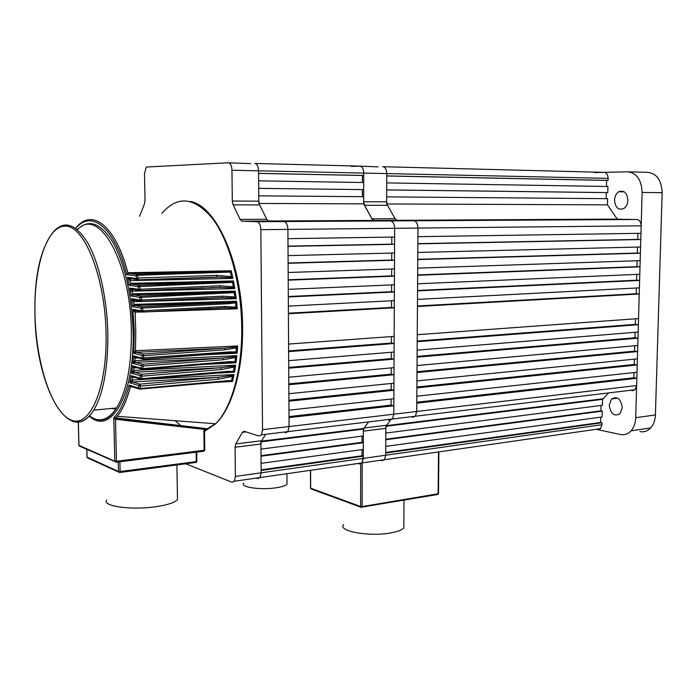 <?xml version="1.0" encoding="UTF-8"?>
<svg xmlns="http://www.w3.org/2000/svg" width="697" height="697" viewBox="0 0 697 697"><rect width="100%" height="100%" fill="white"/><g stroke="black" fill="none" stroke-linecap="round" stroke-linejoin="round"><path stroke-width="1.05" d="M391.13 399.024L391.104 405.114L393.84 405.759L393.805 414.192L394.641 228.311L394.607 237.041L287.966 238.662L287.913 229.391L260.852 229.662C260.573 224.896 259.275 222.238 256.966 221.69L636.762 219.485C639.524 219.921 640.996 222.029 641.17 225.819L417.973 228.076C417.738 223.711 416.344 221.28 413.791 220.775C416.344 221.28 417.738 223.711 417.973 228.076L394.641 228.311C394.406 223.885 393.021 221.419 390.503 220.914C393.021 221.419 394.406 223.885 394.641 228.311L287.913 229.391C287.643 224.687 286.328 222.073 283.975 221.533C286.328 222.073 287.643 224.687 287.913 229.391L289.063 426.547L287.87 431.626L285.282 432.811L287.87 431.626L289.063 426.547L393.805 414.192L392.463 419.01L389.684 420.16L387.506 419.603M260.852 229.662L262.542 429.674L289.063 426.547L289.011 417.616L393.84 405.759M235.063 447.265L235.804 443.919L261.697 440.713L265.696 434.309L261.697 440.713L260.922 444.015L235.063 447.265L235.386 476.443L234.349 481.252L232.014 482.246L185.698 463.775M139.583 216.331L144.462 203.899L145.02 200.579L144.488 173.553L146.344 167.027L228.328 162.776C230.48 163.133 231.692 165.616 231.962 170.242L232.301 201.032L258.822 201.172L259.676 204.918L266.751 219.285L268.615 221.045L241.937 221.193L240.108 219.407L266.751 219.285L259.676 204.918L233.147 204.831L240.108 219.407M362.405 182.518L362.414 175.487L363.721 175.452L258.587 173.326L258.561 170.817C258.299 166.261 257.071 163.804 254.875 163.455C257.071 163.804 258.299 166.261 258.561 170.817L258.822 201.172M606.486 186.465L606.634 180.418L608.089 180.392L386.748 175.914L386.757 173.579C386.53 169.336 385.223 167.053 382.827 166.714C385.223 167.053 386.53 169.336 386.757 173.579L386.652 201.842L387.532 205.327L395.068 218.71L397.081 220.339L374.01 220.47L390.503 220.914L283.975 221.533L268.615 221.045M235.386 476.443L261.166 472.801L260.086 477.558L261.166 472.801L260.922 444.015M257.698 478.551L260.086 477.558L257.698 478.551L256.47 478.081M246.076 431.896L242.338 432.34L235.804 443.919M242.338 432.34L244.098 431.26L258.866 436.008L261.384 434.823L262.542 429.674M256.966 221.69L241.937 221.193M233.147 204.831L232.301 201.032M384.997 220.766L275.045 221.245L384.997 220.897M259.11 203.446L363.677 203.864L363.686 196.693L258.779 195.84L258.848 203.446M258.718 188.347L258.648 180.837L363.712 182.536L363.695 189.619L258.718 188.347L363.695 189.619M363.294 456.152L362.074 462.913L363.294 458.391L261.166 472.801L261.148 470.431L363.294 456.152L362.031 455.76L362.039 449.6M363.32 442.7L363.303 449.426L261.087 463.331L261.026 456.221L363.32 442.7L362.048 442.334L362.057 436.122M394.572 244.307L288.009 246.372L288.061 255.607L394.528 253.002L394.572 244.307L391.792 244.159L391.819 237.085M394.502 260.251L288.114 263.292L288.166 272.501L394.458 268.92L394.502 260.251L391.723 260.051L391.749 253.072M394.424 276.143L288.209 280.159L288.262 289.342L394.389 284.785L394.424 276.143L391.653 275.89L391.688 269.016M394.354 291.982L288.305 296.974L288.358 306.122L394.319 300.607L394.354 291.982L391.592 291.686L391.618 284.907M394.284 307.778L288.401 313.737L288.584 344.065L394.153 336.372L394.284 307.778L391.522 307.429L391.548 300.747M391.4 336.573L391.374 343.037L394.127 343.499L394.084 352.037L288.68 360.671L288.628 351.619L394.127 343.499M391.331 352.255L391.305 358.624L394.049 359.138L394.014 367.641L288.776 377.216L288.724 368.199L394.049 359.138M391.261 367.894L391.235 374.167L393.979 374.725L393.944 383.211L288.872 393.718L288.819 384.727L393.979 374.725M391.2 383.481L391.174 389.667L393.91 390.268L393.875 398.728L288.967 410.158L288.915 401.193L393.91 390.268M364.2 428.019L386.696 425.231L390.416 420.239L386.696 425.231L385.807 428.333L385.711 455.228L384.465 459.698L385.711 455.228L363.294 458.391L363.337 431.155L364.2 428.019L368.582 421.885L363.337 429.108L363.329 435.965L260.966 449.103L260.905 441.854M359.495 463.897L362.074 462.913L359.495 463.897L358.162 463.479M351.358 166.444L359.826 166.13C362.187 166.47 363.486 168.787 363.721 173.083L363.677 201.721L386.652 201.842M363.721 175.452L363.721 173.083C363.486 168.787 362.187 166.47 359.826 166.13L255.119 163.455M362.396 189.628L362.388 196.676M363.677 203.864L372.799 220.435L376.868 220.679M376.868 220.548L267.491 221.01M250.572 163.647L228.572 162.784M261.201 441.82L363.337 429.108M268.336 221.001L372.799 220.435M391.174 389.667L288.906 400.252M391.592 291.686L288.305 296.521M391.653 275.89L288.209 279.785M391.723 260.051L288.105 262.996M391.104 405.114L289.002 416.597M391.522 307.429L288.401 313.197M391.374 343.037L288.619 350.905M391.305 358.624L288.715 367.406M391.235 374.167L288.811 383.855M391.792 244.159L288.009 246.154M261.018 455.655L362.048 442.334M261.14 469.839L362.031 455.76M362.414 175.487L258.587 173.387M403.851 524.266L403.824 527.995C401.969 529.955 397.909 531.541 391.627 532.752C370.081 537.169 336.756 531.192 343.752 524.484M243.732 483.126C239.48 487.151 261 490.27 276.421 487.743C282.032 486.863 285.552 485.687 286.998 484.232L286.981 482.158M128.353 272.719L128.579 273.398L137.213 274.479L226.116 271.621L128.579 273.398L126.776 274.662L128.353 272.719L231.238 270.758L230.69 271.438L232.171 277.667L216.549 277.075M231.238 270.758L232.946 278.399L232.171 277.667M130.853 283.296L131.114 284.115L139.295 285.273L227.309 281.963L131.114 284.115L129.224 285.361L130.853 283.296L233.451 280.943L232.885 281.684L234.061 287.835L219.572 287.391M233.451 280.943L234.811 288.567L234.061 287.835M132.831 293.846L133.11 294.796L140.951 296.042L228.024 292.287L133.11 294.796L131.141 296.025L132.831 293.846L235.211 291.102L234.61 291.895L235.525 297.976L222.151 297.663M235.211 291.102L236.248 298.699L235.525 297.976M134.329 304.354L134.634 305.434L142.205 306.767L228.311 302.585L134.634 305.434L132.578 306.645L134.329 304.354L236.536 301.226L235.908 302.062L236.579 308.083L224.303 307.882M236.536 301.226L237.268 308.788L236.579 308.083M236.902 346.923L236.353 347.829L225.279 349.763L143.922 355.731L142.153 355.461L143.355 354.067L224.678 348.169L136.29 352.29L133.798 353.344L135.479 350.704L237.668 345.973L236.902 346.923L236.536 352.656L229.052 352.787M237.668 345.973L237.102 353.24L236.536 352.656M236.065 356.603L235.481 357.509L223.38 359.722L143.181 366.03L141.421 365.655L142.624 364.252L222.796 358.031L135.54 362.362L132.909 363.355L134.739 360.654L236.867 355.644L236.065 356.603L235.455 362.266L229.008 362.431M236.867 355.644L235.995 362.806L235.455 362.266M234.819 366.125L234.201 367.031L221.062 369.549L142.04 376.162L140.297 375.683L141.5 374.28L220.496 367.755L134.338 372.25L131.567 373.183L133.554 370.429L235.656 365.176L234.819 366.125L233.948 371.728L228.538 371.91M235.656 365.176L234.471 372.215L233.948 371.728L220.836 372.433M233.147 375.491L232.493 376.389L218.309 379.203L140.489 386.103L138.773 385.519L139.966 384.125L217.76 377.312L132.657 381.93L129.712 382.775L131.89 379.996L234.026 374.542L233.147 375.491L231.996 381.015L227.597 381.198M234.026 374.542L232.493 381.451L231.996 381.015M204.5 430.589L203.864 430.851L204.204 429.387L115.493 419.28L113.785 417.712L206.504 428.62L204.613 429.875M141.97 311.968L134.678 312.16L132.866 309.294L141.247 310.818L224.756 306.497L235.908 307.107L235.499 302.855L228.904 303.692L140.994 308.144L132.578 306.645L131.541 298.691L133.022 299.806L135.079 300.154M236.248 298.699L133.502 301.696L131.541 298.691L140.088 300.102L222.604 296.164L234.811 296.966L234.218 292.644L139.74 297.41L131.141 296.025L129.755 288.035L131.367 289.168L133.589 289.499M234.811 288.567L131.881 291.18L129.755 288.035L138.537 289.333L220.017 285.77L233.303 286.807L232.519 282.372L138.084 286.633L129.224 285.361L127.446 277.336L129.241 278.495L131.655 278.809M232.946 278.399L130.287 280.647L127.446 277.336L136.568 278.539L138.285 278.007L216.976 275.341L231.36 276.622L230.341 272.074L137.71 275.28L136.002 275.838L126.776 274.662C115.005 227.536 91.281 208.987 75.799 228.416M177.447 496.56L177.491 499.514C175.095 502.398 168.325 504.741 157.182 506.527C132.665 510.518 101.579 506.336 106.658 500.002M237.102 353.24L193.06 355.357M138.72 357.953L134.965 358.092L133.615 355.862L135.27 357.361L136.054 357.265M235.995 362.806L199.743 364.644M137.03 367.798L133.902 367.92L132.622 365.829L134.373 367.214M234.471 372.215L205.066 373.775M134.948 377.452L132.369 377.539L131.149 375.605L132.822 376.964M232.493 381.451L209.135 382.731M132.413 386.861L130.322 386.931L129.154 385.136L130.74 386.478M115.99 409.026L111.241 408.459M237.268 308.788L142.789 311.942M223.65 381.425L231.587 380.492L232.493 376.389M134.382 367.938L134.904 367.214M224.19 362.684L228.851 362.44L229.409 361.673L234.985 361.586L235.481 357.509M224.155 372.146L233.512 371.126L234.201 367.031M223.789 353.048L228.904 352.804L229.47 351.915L236.039 351.907L236.353 347.829M135.174 312.195L135.288 310.888L136.142 310.749M216.819 308.126L224.19 307.891L224.756 306.497M214.101 297.898L222.055 297.663L222.604 296.164M210.912 287.6L219.485 287.391L220.017 285.77M207.201 277.267L216.471 277.075L216.976 275.341M78.352 422.103L78.97 445.357L114.796 461.187L113.785 417.712C120.215 411.274 125.338 400.418 129.154 385.136L138.32 387.95L138.773 385.519L129.712 382.775L131.149 375.605L139.958 378.166L140.297 375.683L131.567 373.183L132.622 365.829L141.177 368.173L141.421 365.655L132.909 363.355L133.615 355.862L142.005 358.023L142.153 355.461L133.798 353.344L134.268 331.572L132.866 309.294L135.044 310.836L136.664 310.845M219.721 353.353L235.063 352.612L143.26 359.234L142.005 358.023L229.47 351.915M220.505 362.98L142.432 369.375L141.177 368.173L142.929 368.582L229.409 361.673M233.948 371.728L141.212 379.351L139.958 378.166L141.691 378.663L228.904 371.257M231.587 380.492L231.927 380.945L139.566 389.126L138.32 387.95L140.036 388.551L227.936 380.649M115.946 418.296L115.371 418.261L117.227 416.318L115.266 419.228M204.779 450.001L204.5 430.676L204.691 429.683L206.504 428.62L204.683 429.7L204.204 429.387L206.164 428.646L115.92 418.322L115.493 419.28L116.46 461.257L204.134 450.279L203.864 430.851M134.042 370.36L134.338 372.25L141.5 374.28L142.066 375.735L141.691 378.663L141.526 379.185L140.297 379.011L131.933 376.572L132.613 377.06L131.89 379.996L132.386 381.956M132.386 379.926L132.657 381.93L139.966 384.125L140.533 385.58L140.036 388.551L138.651 388.778L130.688 386.469M218.309 379.203L217.76 377.312L233.268 375.3M130.801 386.948L130.322 386.931C126.959 399.973 122.594 409.775 117.227 416.318L215.643 423.785C231.421 408.32 242.329 370.203 241.737 327.39C241.301 284.385 229.426 241.084 212.716 218.78C194.541 197.033 177.613 195.212 161.922 213.317M135.227 360.584L135.54 362.362L142.624 364.252L143.19 365.698L142.929 368.582L142.746 369.21L141.526 369.035L133.475 366.822L134.172 367.31L133.554 370.429L134.068 372.285M221.062 369.549L220.496 367.755L234.933 365.951M132.848 377.556L132.77 376.964M135.976 350.635L136.29 352.29L143.355 354.067L143.774 358.319L143.573 359.068L142.362 358.903L134.547 356.881L135.27 357.361L134.739 360.654L135.27 362.388M223.38 359.722L222.796 358.031L236.17 356.428M134.329 367.214L135.244 367.31M210.93 308.431L142.519 312.073L134.225 310.392L135.044 310.836L135.784 331.624L135.479 350.704L136.028 352.325M225.279 349.763L224.678 348.169L236.997 346.757M135.453 358.11L135.566 357.404L136.42 357.361M207.767 298.185L141.352 301.365L133.022 299.806L133.868 300.241L133.502 301.696L134.373 305.46M228.904 303.692L228.311 302.585L235.978 301.94M204.108 287.878L139.801 290.605L131.367 289.168L132.238 289.586L131.881 291.18L132.848 294.822M228.607 293.28L228.024 292.287L234.671 291.782M133.998 301.731L134.242 300.172M135.645 300.241L133.972 300.154M129.241 278.495L130.13 278.887L129.781 280.612L130.853 284.141M227.867 282.843L227.309 281.963L232.937 281.579M132.378 291.207L132.604 289.525M134.216 289.595L132.325 289.499M75.694 228.337C91.22 207.357 115.589 224.983 127.873 272.771L128.318 273.424M226.656 272.388L226.116 271.621L230.742 271.351M130.287 280.647L130.478 278.835M132.343 278.905L130.2 278.809M119.884 461.667L120.137 471.538L196.258 461.597L196.162 452.092M230.69 271.438L230.341 272.074M232.04 277.493L231.36 276.622M232.885 281.684L232.519 282.372M233.948 287.669L233.303 286.807M234.61 291.895L234.218 292.644M235.42 297.819L234.811 296.966M235.908 302.062L235.499 302.855M236.475 307.935L235.908 307.107M236.466 352.56L236.039 351.907M235.386 362.187L234.985 361.586M233.887 371.658L233.512 371.126M641.17 225.819L640.961 233.303L417.912 236.684L417.973 228.076L416.728 411.491L415.36 416.24L412.537 417.39L415.36 416.24L416.728 411.491L636.631 385.546L635.063 389.728L631.97 390.808M636.762 219.485L413.791 220.775L397.081 220.339M381.843 460.673L384.465 459.698L381.843 460.673L380.492 460.264M389.684 420.16L392.463 419.01L393.805 414.192L416.728 411.491L416.789 403.162L636.84 378.279L636.631 385.546M374.01 220.47L372.015 218.814L395.068 218.71L387.532 205.327L364.557 205.258L372.015 218.814M364.557 205.258L363.677 201.721M614.527 200.178C614.745 196.319 616.122 193.513 618.666 191.771C624.015 189.915 627.082 192.729 627.866 200.213C627.649 203.977 626.315 206.748 623.867 208.508C618.439 210.511 615.329 207.732 614.527 200.178M609.248 405.131L611.574 398.945C617.333 395.931 620.888 398.815 622.255 407.606L620.025 413.678C614.214 416.823 610.616 413.966 609.248 405.131M628.555 171.837L647.487 172.333C656.661 173.37 661.549 180.148 662.15 192.686L655.407 414.95C655.171 420.308 653.603 424.639 650.684 427.932C647.618 431.138 644.054 432.358 640.003 431.591M662.15 192.686L642.12 192.433L635.716 417.695L655.407 414.95M650.684 427.932L631.029 430.842C627.988 434.083 624.442 435.303 620.408 434.519L596.135 429.3M594.532 172.568L627.483 171.81C636.622 172.847 641.501 179.73 642.12 192.433M631.029 430.842C633.93 427.514 635.498 423.131 635.716 417.695M630.707 219.363L404.077 220.522L630.698 219.485M386.94 203.96L607.47 204.848L607.627 198.671L386.669 196.876L386.643 203.96M386.696 189.898L386.722 182.91L607.932 186.491L607.775 192.581L386.696 189.898M602.008 422.765L601.955 424.708L385.711 455.228L385.72 453.015L602.008 422.765L600.596 422.469L600.736 417.137M602.295 411.108L602.156 416.945L385.746 446.376L385.763 439.729L602.295 411.108L600.892 410.829L601.023 405.454M383.097 166.722L603.951 172.351C606.564 172.656 607.958 174.659 608.132 178.362L231.962 170.242M608.089 180.392L608.132 178.362M606.181 198.654L606.338 192.59L607.775 192.581M607.47 204.848L617.246 219.102L621.741 219.302M640.778 239.533L417.86 243.854L417.808 252.436L640.569 246.991L640.778 239.533L637.729 239.419L637.894 233.347M640.395 253.203L417.756 259.58L417.703 268.136L640.177 260.643L640.395 253.203L637.346 253.055L637.511 247.069M640.003 266.838L417.651 275.263L417.59 283.792L639.794 274.261L640.003 266.838L636.962 266.655L637.128 260.748M639.619 280.438L417.547 290.893L417.486 299.396L639.41 287.844L639.619 280.438L636.579 280.211L636.744 274.391M639.236 294.003L417.442 306.48L417.25 334.691L638.539 318.573L639.236 294.003L636.195 293.742L636.361 288M635.498 318.799L635.342 324.358L638.365 324.697L638.156 332.042L417.146 350.147L417.198 341.722L638.365 324.697M635.115 332.286L634.958 337.766L637.982 338.15L637.772 345.468L417.041 365.55L417.094 357.152L637.982 338.15M634.74 345.747L634.584 351.149L637.598 351.558L637.389 358.859L416.937 380.91L416.989 372.538L637.598 351.558M634.357 359.164L634.209 364.487L637.215 364.94L637.014 372.224L416.832 396.218L416.884 387.872L637.215 364.94M633.982 372.546L633.834 377.791L636.84 378.279M608.577 392.925L602.591 399.337L602.443 405.271L385.789 433.081L385.816 426.311M601.955 424.708L600.509 428.672L597.608 429.613M621.741 219.189L395.852 220.313M378.123 166.879L360.096 166.13M386.138 426.268L602.591 399.337M396.776 220.304L617.246 219.102M634.209 364.487L416.893 387.001M636.579 280.211L417.547 290.466M636.962 266.655L417.651 274.914M637.346 253.055L417.756 259.31M633.834 377.791L416.789 402.221M636.195 293.742L417.442 305.983M635.342 324.358L417.207 341.06M634.958 337.766L417.102 356.42M634.584 351.149L416.998 371.736M637.729 239.419L417.869 243.654M385.772 439.206L600.892 410.829M385.72 452.458L600.596 422.469M606.634 180.418L386.748 175.975M606.338 192.59L386.696 189.924M362.196 462.895L362.135 506.58L438.125 493.772L438.5 451.935M310.583 470.309L310.653 488.188L360.628 506.51L360.68 463.932M361.525 507.416L360.628 506.51L362.135 506.58L361.455 507.39M310.453 470.327L310.522 488.013L311.42 489.059M437.786 494.469L438.5 493.642L438.875 451.883M438.5 493.528L437.925 494.443L360.924 507.25L310.949 488.885L310.513 488.1M143.033 310.853L142.205 306.767L140.994 308.144L141.247 310.818L141.665 311.759L142.807 311.916L143.033 310.853M141.866 300.128L140.951 296.042L139.74 297.41L140.088 300.102L140.515 301.052L141.639 301.209L141.866 300.128M140.315 289.368L139.295 285.273L138.084 286.633L138.537 289.333L138.973 290.3L140.08 290.449L140.315 289.368M222.404 277.058L137.832 279.811L138.285 278.007L137.213 274.479L136.002 275.838L137.021 279.523L129.224 278.486M162.523 466.816L149.768 468.48M215.382 423.759L204.5 430.502M180.95 425.789L175.113 420.709M204.517 431.391L215.643 423.785C232.075 408.346 243.166 369.985 242.591 327.294C242.547 264.058 216.418 205.188 189.933 201.389M89.207 415.891C99.07 423.044 108.218 420.387 116.66 407.928L93.773 410.185C69.064 448.711 36.105 386.304 34.972 316.307C34.022 276.822 40.243 248.559 53.625 231.491C64.577 219.912 76.043 223.911 88.04 243.488C99.105 263.231 107.007 298.211 107.817 332.704C108.174 367.458 103.487 393.291 93.773 410.185C87.116 420.674 79.789 424.255 71.8 420.927M35.033 316.333C36.418 364.548 52.092 412.232 70.894 419.969C89.669 428.55 107.477 388.734 106.057 332.661C104.898 276.622 84.564 226.055 65.588 226.133C46.568 225.331 33.412 268.092 35.033 316.333M89.382 415.717C99.54 423.428 108.627 420.822 116.66 407.928C126.715 391.183 131.611 365.629 131.358 331.275C130.661 261.044 98.477 206.094 77.445 229.714M77.341 229.627C88.815 218.544 100.708 222.84 113.027 242.495C125.033 264.877 131.733 294.483 133.118 331.319C134.983 395.155 110.727 436.148 89.338 416.153M115.998 462.25L114.796 461.187L116.46 461.257L115.841 462.181M78.97 445.2L79.214 446.019L116.303 462.12L203.951 451.107L204.779 450.096L203.62 451.247L116.207 462.224M227.422 381.215L139.74 389.118M228.851 362.44L142.589 369.366M228.363 371.919L141.369 379.342M228.904 352.804L143.408 359.225M224.19 307.891L142.624 312.064M222.055 297.663L141.447 301.357M219.485 287.391L139.879 290.597M216.471 277.075L137.901 279.811M196.807 461.248L196.772 452.109L118.42 461.85M86.864 449.408L87.064 457.136L118.481 471.468L118.263 461.867M87.055 456.962L87.299 457.79L119.675 472.522L118.481 471.468L120.137 471.538L119.98 472.383L196.084 462.416L119.893 472.488M78.9 445.305L80.033 446.385M86.986 457.075L88.092 458.147M196.084 462.416L196.911 461.405L196.084 462.416M385.807 428.333L363.337 431.155M234.349 481.252L600.509 428.672M635.063 389.728L261.384 434.823M242.556 431.957L245.266 431.635M261.436 441.166L363.86 428.455M403.824 527.995L403.981 500.176M286.929 473.707L286.998 484.232M177.491 499.514L176.907 464.925M78.9 445.252L78.282 422.112M220.696 381.686L232.057 381.059M199.9 277.519L222.413 277.058M86.986 457.023L86.794 449.373M618.666 191.771L624.251 191.841M611.574 398.945L617.76 398.17M386.417 425.658L603.184 398.754"/></g></svg>
